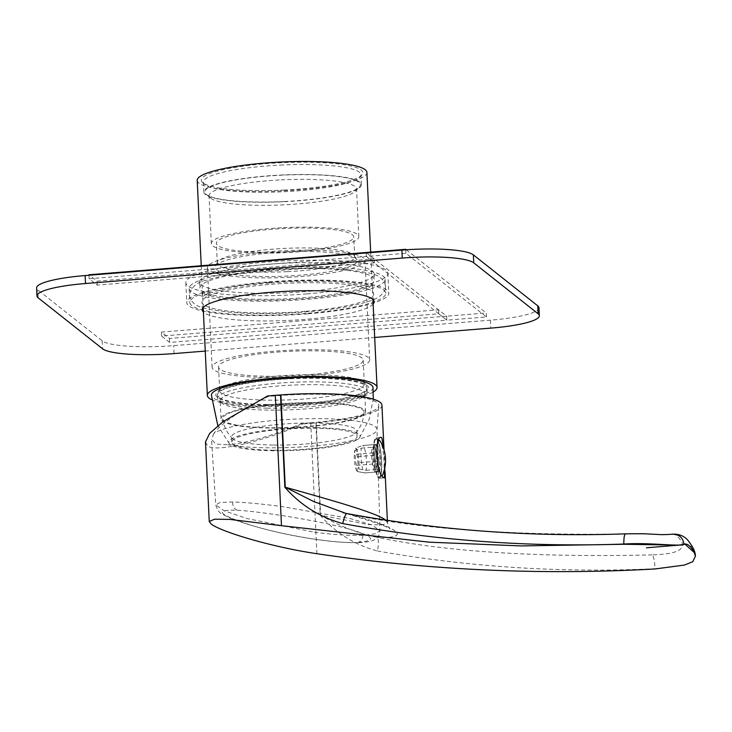 <?xml version="1.0" encoding="UTF-8"?>
<svg xmlns="http://www.w3.org/2000/svg" width="732" height="732" viewBox="0 0 732 732"><rect width="100%" height="100%" fill="white"/><g stroke="black" fill="none" stroke-linecap="round" stroke-linejoin="round"><path stroke-width="0.55" stroke-dasharray="3.66 2.75" d="M284.602 252A71.096 12.069 -2.7 0 1 356.795 259.485A71.096 12.069 -2.7 0 1 287.777 276.028A71.096 12.069 -2.7 0 1 215.464 266.146A71.096 12.069 -2.7 0 1 284.602 252M287.539 271.645A68.762 11.675 177.3 0 0 354.691 256.795A68.762 11.675 177.3 0 0 354.288 255.651A68.762 11.675 177.3 0 0 284.464 248.413A68.762 11.675 177.3 0 0 217.596 262.093A68.762 11.675 177.3 0 0 217.312 263.273A68.762 11.675 177.3 0 0 287.539 271.645M283.86 190.082A80.895 13.734 177.3 0 0 361.773 175.03A80.895 13.734 177.3 0 0 280.255 162.751A80.895 13.734 177.3 0 0 202.572 182.533A80.895 13.734 177.3 0 0 283.86 190.082M280.393 165.084A78.873 13.396 -2.7 0 1 360.94 174.692A78.873 13.396 -2.7 0 1 359.87 177.053A78.873 13.396 -2.7 0 1 283.915 191.729A78.873 13.396 -2.7 0 1 204.649 184.373A78.873 13.396 -2.7 0 1 203.368 182.122A78.873 13.396 -2.7 0 1 280.393 165.084M284.364 201.51A77.867 13.222 177.3 0 0 359.339 187.026A77.867 13.222 177.3 0 0 280.887 175.204A77.867 13.222 177.3 0 0 206.113 194.245A77.867 13.222 177.3 0 0 284.364 201.51M281.161 179.871A73.822 12.535 -2.7 0 1 356.548 188.865A73.822 12.535 -2.7 0 1 355.542 191.07A73.822 12.535 -2.7 0 1 284.455 204.814A73.822 12.535 -2.7 0 1 210.276 197.924A73.822 12.535 -2.7 0 1 209.068 195.819A73.822 12.535 -2.7 0 1 281.161 179.871M290.494 378.517A76.448 12.984 -2.7 0 1 367.318 385.645A76.448 12.984 -2.7 0 1 293.907 404.339A76.448 12.984 -2.7 0 1 216.873 392.745A76.448 12.984 -2.7 0 1 290.494 378.517M293.623 399.681A72.404 12.298 177.3 0 0 364.335 384.035A72.404 12.298 177.3 0 0 363.154 381.976A72.404 12.298 177.3 0 0 290.394 375.214A72.404 12.298 177.3 0 0 220.671 388.692A72.404 12.298 177.3 0 0 219.682 390.861A72.404 12.298 177.3 0 0 293.623 399.681M292.644 376.879A78.873 13.396 177.3 0 0 369.669 359.842A78.873 13.396 177.3 0 0 289.122 350.235A78.873 13.396 177.3 0 0 212.097 367.272A78.873 13.396 177.3 0 0 292.644 376.879M287.95 277.337A78.873 13.396 177.3 0 0 364.975 260.299A78.873 13.396 177.3 0 0 284.428 250.692A78.873 13.396 177.3 0 0 207.403 267.729A78.873 13.396 177.3 0 0 287.95 277.337M289.268 351.323A72.404 12.298 -2.7 0 1 363.209 360.144A72.404 12.298 -2.7 0 1 292.498 375.791A72.404 12.298 -2.7 0 1 218.557 366.97A72.404 12.298 -2.7 0 1 289.268 351.323M280.859 175.04A78.873 13.396 -2.7 0 1 361.407 184.647A78.873 13.396 -2.7 0 1 284.382 201.684A78.873 13.396 -2.7 0 1 203.835 192.077A78.873 13.396 -2.7 0 1 280.859 175.04M211.493 399.581A84.939 14.42 177.3 0 0 294.09 405.775A84.939 14.42 177.3 0 0 373.311 391.949M197.21 180.42A84.939 14.42 177.3 0 0 283.952 190.768A84.939 14.42 177.3 0 0 366.906 172.413M283.412 227.652A73.822 12.535 -2.7 0 1 358.799 236.646A73.822 12.535 -2.7 0 1 286.706 252.595A73.822 12.535 -2.7 0 1 211.328 243.6A73.822 12.535 -2.7 0 1 283.412 227.652M286.596 251.735A68.762 11.675 177.3 0 0 353.748 236.884A68.762 11.675 177.3 0 0 283.531 228.512A68.762 11.675 177.3 0 0 216.379 243.363A68.762 11.675 177.3 0 0 286.596 251.735M273.146 445.038A62.696 10.641 -2.7 0 1 232.337 438.523A62.696 10.641 -2.7 0 1 231.577 436.986A62.696 10.641 -2.7 0 1 315.272 423.032A62.696 10.641 -2.7 0 1 356.832 431.084A62.696 10.641 -2.7 0 1 356.228 432.676A62.696 10.641 -2.7 0 1 273.146 445.038M273.384 450.207A62.696 10.641 -2.7 0 1 231.824 442.165A62.696 10.641 -2.7 0 1 315.51 428.211A62.696 10.641 -2.7 0 1 357.079 436.254A62.696 10.641 -2.7 0 1 273.384 450.207M269.541 427.744A70.784 12.023 -2.7 0 1 222.638 418.86A70.784 12.023 -2.7 0 1 317.102 402.902A70.784 12.023 -2.7 0 1 364.033 412.189A70.784 12.023 -2.7 0 1 269.541 427.744M268.159 410.103A72.404 12.298 -2.7 0 1 221.339 402.875A72.404 12.298 -2.7 0 1 220.158 400.816A72.404 12.298 -2.7 0 1 316.8 384.703A72.404 12.298 -2.7 0 1 364.801 393.99A72.404 12.298 -2.7 0 1 363.822 396.158A72.404 12.298 -2.7 0 1 268.159 410.103M269.001 428.028A72.404 12.298 -2.7 0 1 221 418.731A72.404 12.298 -2.7 0 1 317.651 402.618A72.404 12.298 -2.7 0 1 365.643 411.906A72.404 12.298 -2.7 0 1 269.001 428.028M267.226 408.145A74.829 12.709 -2.7 0 1 218.841 400.669A74.829 12.709 -2.7 0 1 217.614 398.537A74.829 12.709 -2.7 0 1 317.505 381.884A74.829 12.709 -2.7 0 1 367.116 391.492A74.829 12.709 -2.7 0 1 366.101 393.725A74.829 12.709 -2.7 0 1 267.226 408.145M267.061 404.558A74.829 12.709 -2.7 0 1 217.45 394.951A74.829 12.709 -2.7 0 1 317.34 378.298A74.829 12.709 -2.7 0 1 366.942 387.905A74.829 12.709 -2.7 0 1 267.061 404.558M316.535 427.68A65.734 11.163 -2.7 0 1 359.586 437.635A65.734 11.163 -2.7 0 1 272.368 450.747A65.734 11.163 -2.7 0 1 229.455 443.766A65.734 11.163 -2.7 0 1 316.535 427.68M373 387.493A80.895 13.734 -2.7 0 1 265.021 405.629A80.895 13.734 -2.7 0 1 211.383 395.115M268.269 282.415A98.088 16.653 177.3 0 0 189.808 302.481A98.088 16.653 177.3 0 0 307.303 313.305A98.088 16.653 177.3 0 0 385.764 293.239A98.088 16.653 177.3 0 0 268.269 282.415M267.61 268.479A98.088 16.653 177.3 0 0 189.149 288.545A98.088 16.653 177.3 0 0 306.644 299.37A98.088 16.653 177.3 0 0 385.105 279.304A98.088 16.653 177.3 0 0 267.61 268.479M269.742 270.163A87.373 14.832 177.3 0 0 199.854 288.042A87.373 14.832 177.3 0 0 304.512 297.677A87.373 14.832 177.3 0 0 374.4 279.807A87.373 14.832 177.3 0 0 269.742 270.163M269.458 264.197A87.373 14.832 177.3 0 0 199.571 282.067A87.373 14.832 177.3 0 0 304.228 291.711A87.373 14.832 177.3 0 0 374.116 273.832A87.373 14.832 177.3 0 0 269.458 264.197M306.973 293.871A101.126 17.175 177.3 0 0 387.859 273.182A101.126 17.175 177.3 0 0 266.723 262.029A101.126 17.175 177.3 0 0 185.837 282.717A101.126 17.175 177.3 0 0 306.973 293.871M307.907 313.781A101.126 17.175 177.3 0 0 388.793 293.093A101.126 17.175 177.3 0 0 267.665 281.939A101.126 17.175 177.3 0 0 186.779 302.618A101.126 17.175 177.3 0 0 307.907 313.781M304.887 311.393A85.955 14.594 -2.7 0 1 201.922 301.904A85.955 14.594 -2.7 0 1 270.684 284.327A85.955 14.594 -2.7 0 1 373.64 293.807A85.955 14.594 -2.7 0 1 304.887 311.393M373.11 304.055A85.955 14.594 -2.7 0 1 305.262 319.353A85.955 14.594 -2.7 0 1 203.414 312.052M374.692 337.452L205.253 351.076M538.972 307.742A60.674 10.303 -2.7 0 1 490.44 320.159L173.676 345.623A60.674 10.303 -2.7 0 1 102.206 340.838L37.817 289.89A60.674 10.303 -2.7 0 1 36.6 287.969M486.414 316.974L486.222 312.994L446.63 316.169L446.813 320.159L366.329 256.465L405.921 253.281L486.414 316.974L446.813 320.159L446.63 316.169L366.137 252.485L374.189 258.853L97.017 281.134L88.965 274.765M374.372 262.834L97.21 285.114L89.158 278.746L366.329 256.465L366.165 252.97L366.329 256.465L374.372 262.834L374.189 258.853M406.324 249.768L486.222 312.994M405.921 253.281L405.757 249.804M446.63 316.169L169.458 338.459L161.415 332.09L438.578 309.801L446.63 316.169M169.65 342.439L161.598 336.07L438.77 313.79L446.813 320.159L169.65 342.439L169.458 338.459M438.77 313.79L438.578 309.801M161.598 336.07L161.415 332.09M97.21 285.114L97.017 281.134M89.158 278.746L88.993 275.25M310.13 422.867A85.882 14.585 177.3 0 0 378.819 405.61A85.882 14.585 177.3 0 0 275.955 395.829A85.882 14.585 177.3 0 0 268.113 396.524C239.675 410.743 221.595 423.059 213.854 433.472A82.899 14.073 -2.7 0 1 277.675 420.177A82.899 14.073 -2.7 0 1 376.98 429.373A82.899 14.073 -2.7 0 1 376.971 429.629A82.899 14.073 -2.7 0 1 310.67 446.291A82.899 14.073 -2.7 0 1 228.119 444.763C246.931 443.107 271.609 436.007 302.133 423.444A85.882 14.585 177.3 0 0 310.13 422.867M378.252 471.646A13.752 2.589 85.4 0 0 378.719 471.811A13.752 2.589 85.4 0 0 380.283 459.083A13.752 2.589 85.4 0 0 376.98 444.571A13.752 2.589 85.4 0 0 376.513 444.397A13.752 2.589 85.4 0 0 374.949 457.125A13.752 2.589 85.4 0 0 378.252 471.646M376.66 471.774C378.984 475.498 378.133 446.703 375.855 444.653C371.078 441.112 371.92 469.907 376.66 471.774L378.719 471.811M384.035 449.759L384.858 467.647M378.554 478.014A20.222 3.816 85.4 0 0 379.24 478.261A20.222 3.816 85.4 0 0 381.546 459.55A20.222 3.816 85.4 0 0 376.678 438.193A20.222 3.816 85.4 0 0 375.992 437.946A20.222 3.816 85.4 0 0 373.686 456.658A20.222 3.816 85.4 0 0 378.554 478.014M314.421 532.21C334.149 534.744 350.335 535.76 362.962 535.275L375.644 533.729L379.963 530.673L371.856 524.936L349.539 518.384L282.04 506.581C261.946 503.918 245.485 502.381 232.657 501.987L220.021 502.491L215.757 504.87L224.102 510.744L246.757 518.494L314.421 532.21M355.322 542.522C331.706 543.217 283.293 535.119 252.037 525.503C218.127 514.596 213.259 509.509 237.415 510.241C260.738 511.604 309.069 519.217 340.719 526.839C374.692 535.742 379.56 540.966 355.322 542.522A8.089 6.423 -90.9 0 0 356.685 542.687L356.685 542.687C330.004 543.062 283.86 535.568 247.251 524.121C235.759 520.543 227.405 517.158 222.199 513.974C219.49 513.196 217.34 510.167 215.757 504.87L211.511 439.548L216.059 444.059L228.119 444.763M213.854 433.472L211.511 439.548M385.709 520.159L387.466 522.538L382.607 524.926L368.452 524.624L320.598 515.182L316.242 422.886A12.133 2.059 -2.7 0 1 315.858 422.922L310.752 423.361A88.984 15.107 -2.7 0 1 302.755 423.938L302.133 423.444M381.93 405.153A88.984 15.107 -2.7 0 1 316.242 422.886M375.855 444.653L376.513 444.397M267.491 396.03L268.113 396.524M652.121 554.874C537.132 557.592 445.459 551.745 377.117 537.325C413.635 538.926 398.455 526.894 347.279 513.718C416.481 528.815 509.298 535.577 625.741 534.003C646.585 533.308 668.371 535.586 671.674 534.241C674.941 533.546 678.372 536.263 681.959 542.385C684.896 550.116 674.95 554.28 652.121 554.874C653.813 556.723 654.765 561.343 655.003 568.727L684.319 564.93L692.719 561.636L695.4 556.183M205.491 441.936L207.302 445.331C212.481 453.282 262.55 442.055 302.755 423.938M316.901 553.712L310.752 423.361M320.213 515.209C335.75 532.988 354.828 544.919 377.428 551.004A12.133 3.084 100 0 0 377.117 537.325C358.341 533.509 339.502 526.134 320.598 515.182A12.133 2.059 177.3 0 1 320.213 515.209L315.858 422.922M343.134 512.693L347.279 513.718A12.133 2.388 -79.6 0 0 347.023 513.58M378.151 465.433A17.477 3.294 85.4 0 0 381.976 475.288M383.046 473.97A17.477 3.294 85.4 0 0 383.239 452.248A17.477 3.294 85.4 0 0 380.448 441.57M375.04 439.978A19.215 3.623 85.4 0 0 374.29 461.38A19.215 3.623 85.4 0 0 379.158 477.255A19.215 3.623 85.4 0 0 380.192 476.23A19.215 3.623 85.4 0 0 380.942 454.828A19.215 3.623 85.4 0 0 376.074 438.953A19.215 3.623 85.4 0 0 375.04 439.978M357.49 471.554L356.612 465.36A6.066 1.144 -94.6 0 1 355.395 456.823L354.517 450.638A11.804 2.223 85.4 0 0 354.8 463.502A11.804 2.223 85.4 0 0 357.463 471.545A11.804 2.223 85.4 0 0 357.49 471.554L364.902 472.927A13.752 2.589 85.4 0 1 364.856 472.927L375.553 472.067A13.752 2.589 85.4 0 0 375.589 472.067L364.902 472.927M355.761 448.03L356.649 454.224A6.066 1.144 -94.6 0 1 357.857 462.752L358.744 468.947A11.804 2.223 85.4 0 0 358.451 455.99A11.804 2.223 85.4 0 0 355.761 448.03L362.615 445.514A13.752 2.589 85.4 0 1 362.651 445.514L373.347 444.653A13.752 2.589 85.4 0 0 373.311 444.653L362.615 445.514M354.517 450.638L361.37 448.121A13.752 2.589 85.4 0 0 361.581 463.21A13.752 2.589 85.4 0 0 364.728 472.918A13.752 2.589 85.4 0 0 364.856 472.927M358.744 468.947L366.146 470.319A13.752 2.589 85.4 0 0 365.89 454.892A13.752 2.589 85.4 0 0 362.651 445.514M361.37 448.121L372.057 447.261A13.752 2.589 85.4 0 0 372.313 462.688A13.752 2.589 85.4 0 0 375.553 472.067M366.146 470.319L376.834 469.459A13.752 2.589 85.4 0 0 376.632 454.426A13.752 2.589 85.4 0 0 373.503 444.663A13.752 2.589 85.4 0 0 373.347 444.653M372.057 447.261L375.37 448.011A12.746 2.406 85.4 0 0 375.653 462.203A12.746 2.406 85.4 0 0 378.618 470.804L375.589 472.067M376.834 469.459L379.862 468.206A12.746 2.406 85.4 0 0 379.624 454.307A12.746 2.406 85.4 0 0 376.742 445.413A12.746 2.406 85.4 0 0 376.614 445.404L373.311 444.653M356.612 465.36L377.602 463.676A6.066 1.144 -94.6 0 1 376.385 455.139L355.395 456.823M356.649 454.224L377.63 452.532A6.066 1.144 -94.6 0 1 378.847 461.068L357.857 462.752M376.614 445.404L377.63 452.532M378.847 461.068L379.862 468.206M377.602 463.676L378.618 470.804M375.37 448.011L376.385 455.139M102.206 340.838L102.581 348.807M38.192 297.851L37.817 289.89M490.44 320.159L490.815 328.119M174.051 353.583L173.676 345.623M362.962 535.275A8.089 6.423 -90.9 0 1 356.685 542.687C368.91 542.284 372.771 541.003 375.745 538.871C378.526 536.812 379.926 534.076 379.963 530.673L376.98 429.373M232.657 501.987A8.089 6.451 93.2 0 0 237.415 510.241M377.428 551.004C468.947 567.126 561.471 573.037 655.003 568.727L655.012 568.974M692.719 547.335L681.959 542.385M672.342 534.186L671.674 534.241M380.311 476.221A19.215 3.623 -94.6 0 1 379.277 477.246A19.215 3.623 -94.6 0 1 374.409 461.37A19.215 3.623 -94.6 0 1 375.159 439.969A19.215 3.623 -94.6 0 1 376.193 438.944A19.215 3.623 -94.6 0 1 381.061 454.819A19.215 3.623 -94.6 0 1 380.311 476.221M354.288 255.651L356.795 259.485M359.87 177.053L361.773 175.03M355.542 191.07L359.339 187.026M363.154 381.976L367.318 385.645M364.975 260.299L369.669 359.842M363.209 360.144L364.335 384.035M361.407 184.647L360.94 174.692M203.203 307.596L201.236 265.743M358.799 236.646L356.548 188.865M354.691 256.795L353.748 236.884M217.312 263.273L216.379 243.363M211.328 243.6L209.068 195.819M372.908 299.589L370.667 252.119M203.835 192.077L203.368 182.122M218.557 366.97L219.682 390.861M207.403 267.729L212.097 367.272M220.671 388.692L216.873 392.745M210.276 197.924L206.113 194.245M204.649 184.373L202.572 182.533M217.596 262.093L215.464 266.146M231.824 442.165L231.577 436.986M222.638 418.86C223.617 425.21 226.069 430.883 230.004 435.86L232.337 438.523M221 418.731L220.158 400.816M221.339 402.875L218.841 400.669M217.614 398.537L217.45 394.951M359.586 437.635L369.157 419.363L373.247 399.15M229.455 443.766L217.825 425.658M367.116 391.492L366.942 387.905M363.822 396.158L366.101 393.725M365.643 411.906L364.801 393.99M364.033 412.189C363.658 418.603 361.745 424.478 358.296 429.812L356.228 432.676M357.079 436.254L356.832 431.084M189.149 288.545L189.808 302.481M199.571 282.067L199.854 288.042M387.859 273.182L388.793 293.093M185.837 282.717L186.779 302.618M374.116 273.832L374.4 279.807M385.105 279.304L385.764 293.239M202.297 309.874L201.922 301.904M374.015 301.776L373.64 293.807M269.751 283.019C252.668 284.419 237.882 286.413 225.383 289.012C216.251 290.961 209.59 292.919 205.399 294.905L202.041 296.945L202.599 294.795L201.84 292.709C201.135 292.526 205.536 296.076 225.932 298.427C248.624 300.797 275.031 300.843 305.153 298.565C322.236 297.174 337.022 295.179 349.521 292.58C358.653 290.631 365.314 288.664 369.504 286.688L372.863 284.647L372.304 286.798L373.064 288.884C373.75 289.058 369.376 285.544 349.338 283.202C326.6 280.795 300.074 280.731 269.751 283.019M189.268 295.426C193.065 308.483 203.743 308.3 226.645 311.933C250.015 314.165 276.54 314.147 306.214 311.878C333.188 309.645 354.078 306.113 368.891 301.264C376.596 299.242 381.967 295.499 385.005 290.037L385.636 286.166C381.839 273.109 371.161 273.292 348.258 269.66C324.889 267.427 298.363 267.445 268.69 269.715C241.716 271.938 220.826 275.479 206.012 280.329C196.533 282.314 190.951 287.347 189.268 295.426M376.971 429.629L378.819 405.61M379.24 478.261L384.318 477.859M387.365 520.342L387.466 522.538C388.509 526.93 389.378 528.998 390.065 528.724L381.518 524.615L346.639 513.654M685.134 544.26L646.548 547.792M375.992 437.946L381.079 437.535M379.158 477.255L382.168 475.608M357.463 471.545L364.728 472.918M376.742 445.413L373.503 444.663M376.074 438.953L378.874 439.74"/><path stroke-width="1.1" d="M373.311 391.949A84.939 14.42 177.3 0 0 377.044 387.429A84.939 14.42 177.3 0 0 290.302 377.081A84.939 14.42 177.3 0 0 207.348 395.436A84.939 14.42 177.3 0 0 211.493 399.581M370.667 252.119L366.906 172.413A84.939 14.42 177.3 0 0 280.164 162.065A84.939 14.42 177.3 0 0 197.21 180.42L201.236 265.743M217.825 425.658L211.383 395.115A80.895 13.734 -2.7 0 1 319.372 377.236A80.895 13.734 -2.7 0 1 373 387.493L373.247 399.15M203.414 312.052A85.955 14.594 -2.7 0 1 202.297 309.874A85.955 14.594 -2.7 0 1 271.06 292.288A85.955 14.594 -2.7 0 1 374.015 301.776A85.955 14.594 -2.7 0 1 373.11 304.055M85.132 275.561L85.507 283.522A60.674 10.303 177.3 0 0 36.975 295.938L36.6 287.969A60.674 10.303 -2.7 0 1 85.132 275.561L401.895 250.097A60.674 10.303 -2.7 0 1 473.366 254.873L473.741 262.843L538.13 313.79L537.755 305.83A60.674 10.303 -2.7 0 1 538.972 307.742L539.347 315.712A60.674 10.303 177.3 0 0 538.13 313.79M473.741 262.843A60.674 10.303 177.3 0 0 402.271 258.057L401.895 250.097M85.507 283.522L402.271 258.057M36.975 295.938A60.674 10.303 177.3 0 0 38.192 297.851L102.581 348.807A60.674 10.303 177.3 0 0 174.051 353.583L205.253 351.076M539.347 315.712A60.674 10.303 177.3 0 1 490.815 328.119L374.692 337.452M473.366 254.873L537.755 305.83M88.993 275.25L88.965 274.765L366.137 252.485L366.165 252.97L366.137 252.485L405.729 249.301L406.324 249.768M405.757 249.804L405.729 249.301M384.858 467.647L384.318 477.859L383.705 477.603C376.102 474.931 374.098 432.658 381.82 437.782L384.035 449.759L381.93 405.153A88.984 15.107 -2.7 0 0 380.155 402.344A88.984 15.107 -2.7 0 0 280.905 394.923L285.251 487.21C328.942 499.489 377.309 512.922 385.709 520.159M381.079 437.535L381.82 437.782M209.242 521.513L205.491 441.936L209.645 433.426L222.94 421.705L267.491 396.03A88.984 15.107 -2.7 0 1 275.333 395.335L281.481 525.695L229.766 519.4L214.503 519.208L209.242 521.513L210.999 523.856C219.719 531.313 270.776 546.941 316.901 553.712C428.687 570.246 541.387 575.334 655.012 568.974L684.374 565.077L692.747 561.728L695.4 556.183L694.256 552.504C690.633 545.816 687.211 543.107 683.962 544.37C680.001 546.886 650.556 542.311 623.792 544.032C529.099 547.417 435.421 540.6 342.768 523.572C319.884 517.277 300.587 505.162 284.858 487.238A12.133 2.059 -2.7 0 1 285.251 487.21L313.424 501.402L346.639 513.654M284.858 487.238L280.502 394.951L275.333 395.335M671.674 534.241C678.829 533.967 682.929 537.343 683.962 544.37L685.134 544.26L694.256 552.559M683.962 544.425L678.948 545.102L623.801 544.279L520.836 545.916L429.41 542.183L281.481 525.695M695.4 556.11L692.719 547.335C694.577 550.812 695.464 553.731 695.391 556.1M342.768 523.572A12.133 2.388 -79.6 0 1 347.023 513.58L343.125 512.693M381.976 475.288A17.477 3.294 85.4 0 0 382.891 474.354A17.477 3.294 85.4 0 0 383.046 473.97A37.735 37.735 0 0 0 380.448 441.57L380.448 441.57A17.477 3.294 85.4 0 0 378.197 441.378A17.477 3.294 85.4 0 0 377.849 463.493A17.477 3.294 85.4 0 0 378.151 465.433M383.046 473.97L382.168 475.608M623.801 544.279L623.792 544.032C623.856 536.885 624.506 533.537 625.741 534.003M692.747 547.38C689.544 542.147 687.083 538.981 685.353 537.864C681.794 535.138 677.484 533.903 672.424 534.168L672.342 534.186C670.704 534.406 662.652 534.863 658.05 534.47L643.181 533.719L625.403 533.848C531.588 537.197 438.797 530.444 347.023 513.58M207.348 395.436L203.203 307.596M377.044 387.429L372.908 299.589M385.05 471.243L387.365 520.342M646.548 547.792L678.948 545.102M380.448 441.57L378.874 439.74"/></g></svg>

